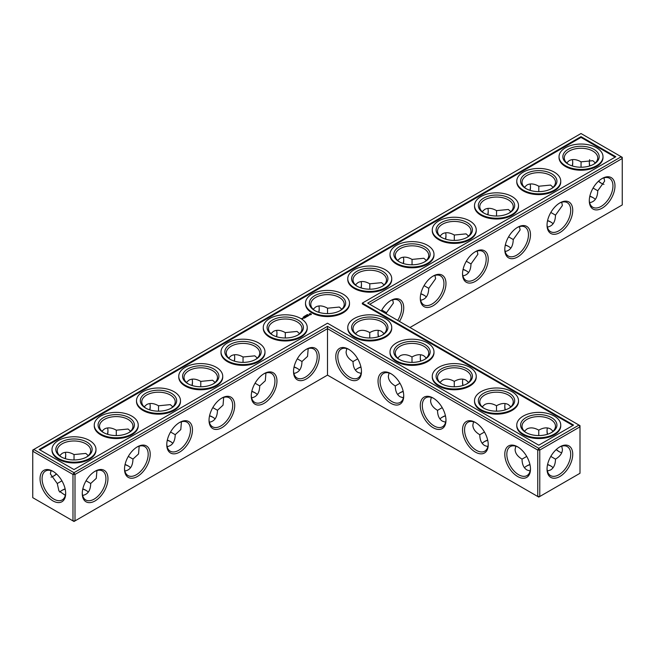 <?xml version="1.0" encoding="UTF-8"?>
<svg xmlns="http://www.w3.org/2000/svg" width="655" height="655" viewBox="0 0 655 655"><rect width="100%" height="100%" fill="white"/><g stroke="black" fill="none" stroke-linecap="round" stroke-linejoin="round"><path stroke-width="0.98" d="M369.756 337.988L369.756 332.576L369.756 337.988M378.041 332.887A18.168 10.488 -120 0 0 378.533 336.678M420.297 357.278A18.168 10.488 -120 0 0 420.788 361.077M462.545 381.677A18.168 10.488 -120 0 0 463.036 385.467M504.8 406.067A18.168 10.488 -120 0 0 505.292 409.858M547.048 430.458A18.168 10.488 -120 0 0 547.547 434.257M556.324 449.469A18.168 10.488 -120 0 0 559.37 451.794M369.756 304.28L622.25 158.502L622.25 204.941L409.973 327.5M614.98 185.914A18.168 10.488 120 0 0 602.142 178.504A18.168 10.488 120 0 0 589.295 200.749A18.168 10.488 120 0 0 602.142 208.167A18.168 10.488 120 0 0 614.98 185.914M572.732 210.312A18.168 10.488 120 0 0 559.886 202.894A18.168 10.488 120 0 0 547.04 225.14A18.168 10.488 120 0 0 559.886 232.558A18.168 10.488 120 0 0 572.732 210.312M530.476 234.703A18.168 10.488 120 0 0 517.63 227.293A18.168 10.488 120 0 0 504.792 249.539A18.168 10.488 120 0 0 517.63 256.956A18.168 10.488 120 0 0 530.476 234.703M488.229 259.102A18.168 10.488 120 0 0 475.383 251.684A18.168 10.488 120 0 0 462.536 273.929A18.168 10.488 120 0 0 475.383 281.347A18.168 10.488 120 0 0 488.229 259.102M445.973 283.492A18.168 10.488 120 0 0 433.127 276.074A18.168 10.488 120 0 0 420.289 298.328A18.168 10.488 120 0 0 433.127 305.738A18.168 10.488 120 0 0 445.973 283.492M399.444 321.417A18.168 10.488 120 0 0 403.726 307.891A18.168 10.488 120 0 0 390.879 300.473A18.168 10.488 120 0 0 381.3 310.945M578.987 425.079L579.994 425.66L579.994 426.831L578.987 425.079L538.762 448.298L327.5 326.329L73.99 472.689L33.765 449.469L32.75 451.229L72.975 474.449L73.99 472.689L75.006 474.449L72.975 474.449L72.975 520.897L73.99 521.478L75.006 520.897L72.975 520.897L32.75 497.669L32.75 450.059L581.01 133.522L621.235 156.742L367.725 303.109L578.987 425.079M327.5 375.118L327.5 328.671L537.747 450.059L539.777 450.059L538.762 448.298L537.747 450.059L537.747 496.498L539.777 496.498L579.994 473.278L579.994 426.831L539.777 450.059L539.777 496.498L538.762 497.088L327.5 375.118L75.006 520.897L75.006 474.449L327.5 328.671L327.5 326.329M378.385 330.357A16.727 9.661 -120 0 0 378.033 333.452A16.727 9.661 -120 0 0 378.344 336.744M420.633 354.756A16.727 9.661 -120 0 0 420.289 357.843A16.727 9.661 -120 0 0 420.592 361.134M462.889 379.147A16.727 9.661 -120 0 0 462.536 382.242A16.727 9.661 -120 0 0 462.848 385.525M505.136 403.546A16.727 9.661 -120 0 0 504.792 406.632A16.727 9.661 -120 0 0 505.103 409.924M547.392 427.936A16.727 9.661 -120 0 0 547.04 431.031A16.727 9.661 -120 0 0 547.351 434.314M556.177 449.608A16.727 9.661 -120 0 0 558.871 451.516A16.727 9.661 -120 0 0 561.72 452.761M622.25 158.502L621.235 156.742L622.25 157.331L622.25 158.502M589.303 200.143A16.727 9.661 120 0 0 592.759 207.234A16.727 9.661 120 0 0 605.654 202.755A16.727 9.661 120 0 0 612.957 185.914A16.727 9.661 120 0 0 609.486 178.258A16.727 9.661 120 0 0 601.617 178.815M547.048 224.542A16.727 9.661 120 0 0 550.503 231.633A16.727 9.661 120 0 0 563.398 227.146A16.727 9.661 120 0 0 570.702 210.312A16.727 9.661 120 0 0 567.238 202.649A16.727 9.661 120 0 0 559.37 203.206M504.8 248.933A16.727 9.661 120 0 0 508.255 256.023A16.727 9.661 120 0 0 521.151 251.545A16.727 9.661 120 0 0 528.454 234.703A16.727 9.661 120 0 0 524.983 227.048A16.727 9.661 120 0 0 517.114 227.604M462.545 273.323A16.727 9.661 120 0 0 466 280.422A16.727 9.661 120 0 0 478.895 275.935A16.727 9.661 120 0 0 486.198 259.102A16.727 9.661 120 0 0 482.735 251.438A16.727 9.661 120 0 0 474.867 251.995M420.297 297.722A16.727 9.661 120 0 0 423.752 304.812A16.727 9.661 120 0 0 436.639 300.334A16.727 9.661 120 0 0 443.943 283.492A16.727 9.661 120 0 0 440.479 275.837A16.727 9.661 120 0 0 432.611 276.385M397.708 320.418A16.727 9.661 120 0 0 401.695 307.891A16.727 9.661 120 0 0 398.232 300.227A16.727 9.661 120 0 0 390.364 300.784M61.668 490.546A18.168 10.488 180 0 1 65.172 489.089M82.776 489.08A18.168 10.488 180 0 1 86.304 490.546M125.023 464.682A18.168 10.488 180 0 1 128.56 466.155M167.279 440.291A18.168 10.488 180 0 1 170.808 441.765M209.526 415.9A18.168 10.488 180 0 1 213.063 417.366M251.782 391.502A18.168 10.488 180 0 1 255.311 392.975M294.029 367.111A18.168 10.488 180 0 1 297.566 368.577M420.788 293.923A18.168 10.488 180 0 1 424.317 295.397M463.036 269.532A18.168 10.488 180 0 1 466.573 271.006M357.433 368.577A18.168 10.488 180 0 1 360.97 367.111M505.292 245.142A18.168 10.488 180 0 1 508.829 246.607M547.547 220.743A18.168 10.488 180 0 1 551.076 222.217M589.795 196.353A18.168 10.488 180 0 1 593.332 197.818M399.689 392.975A18.168 10.488 180 0 1 403.218 391.502M441.937 417.366A18.168 10.488 180 0 1 445.474 415.9M484.192 441.765A18.168 10.488 180 0 1 487.721 440.291M526.44 466.155A18.168 10.488 180 0 1 529.977 464.682M547.547 464.682A18.168 10.488 180 0 1 551.076 466.155M581.01 136.641L615.831 156.742L362.313 303.109L573.575 425.079L538.762 445.179L327.5 323.21L73.99 469.569L39.169 449.469L581.01 136.641L581.01 137.419L39.849 449.862M559.886 476.496A18.168 10.488 -60 0 1 547.04 469.086A18.168 10.488 -60 0 1 559.886 446.833A18.168 10.488 -60 0 1 572.732 454.251A18.168 10.488 -60 0 1 559.886 476.496M384.084 333.657L381.587 331.405C378.287 329.621 374.341 330.014 369.756 332.576L369.756 332.576C365.162 330.014 361.216 329.621 357.925 331.405L355.419 333.657M426.339 358.048L423.834 355.796C420.535 354.011 416.596 354.404 412.003 356.967L412.003 362.379M412.003 356.967L412.003 356.967C407.418 354.404 403.472 354.011 400.172 355.796L397.667 358.048M468.587 382.438L466.09 380.195C462.79 378.41 458.844 378.803 454.259 381.366L454.259 386.777M454.259 381.366L454.259 381.366C449.666 378.803 445.719 378.41 442.428 380.195L439.923 382.438M510.843 406.837L508.337 404.585C505.038 402.8 501.1 403.193 496.506 405.756L496.506 411.168M496.506 405.756L496.506 405.756C491.921 403.193 487.975 402.8 484.675 404.585L482.178 406.837M550.806 456.42L555.489 459.13C560.009 456.437 562.317 453.219 562.424 449.469L561.72 446.178M553.09 431.227L550.593 428.976C547.293 427.199 543.347 427.584 538.762 430.147L538.762 435.567M538.762 430.147L538.762 430.147C534.169 427.584 530.231 427.199 526.931 428.976L524.426 431.227M601.617 183.425A18.119 10.464 60 0 1 598.605 181.116M589.827 165.911A18.119 10.464 60 0 1 589.336 162.145M603.951 177.849L604.639 181.116L597.745 190.793C597.54 197.818 594.838 201.781 589.639 202.673M561.703 202.248L562.391 205.514L555.489 215.192C555.284 222.217 552.583 226.172 547.392 227.064M519.448 226.638L520.135 229.905L513.242 239.583C513.037 246.607 510.335 250.57 505.136 251.454M477.2 251.029L477.88 254.296L470.986 263.981C470.781 271.006 468.079 274.961 462.889 275.853M434.945 275.427L435.632 278.694L428.738 288.372C428.526 295.397 425.832 299.36 420.633 300.244M392.689 299.818L393.377 303.085L386.483 312.713L386.45 313.917M82.817 488.884A16.727 9.661 180 0 1 85.821 490.259L85.821 490.259A16.727 9.661 180 0 1 88.319 492.101M59.67 492.085A16.727 9.661 180 0 1 62.16 490.259A16.727 9.661 180 0 1 65.132 488.892M125.064 464.485A16.727 9.661 180 0 1 128.069 465.861L128.069 465.861A16.727 9.661 180 0 1 130.574 467.711M167.32 440.094A16.727 9.661 180 0 1 170.325 441.47L170.325 441.47A16.727 9.661 180 0 1 172.822 443.32M209.575 415.696A16.727 9.661 180 0 1 212.572 417.071L212.572 417.071A16.727 9.661 180 0 1 215.077 418.922M251.823 391.305A16.727 9.661 180 0 1 254.828 392.681L254.828 392.681A16.727 9.661 180 0 1 257.333 394.531M294.079 366.915A16.727 9.661 180 0 1 297.075 368.29L297.075 368.29A16.727 9.661 180 0 1 299.581 370.132M420.829 293.727A16.727 9.661 180 0 1 423.834 295.102L423.834 295.102A16.727 9.661 180 0 1 426.339 296.952M463.085 269.336A16.727 9.661 180 0 1 466.09 270.712L466.09 270.712A16.727 9.661 180 0 1 468.587 272.562M355.419 370.132A16.727 9.661 180 0 1 357.925 368.29A16.727 9.661 180 0 1 360.921 366.915M505.333 244.945A16.727 9.661 180 0 1 508.337 246.321L508.337 246.321A16.727 9.661 180 0 1 510.843 248.163M547.588 220.547A16.727 9.661 180 0 1 550.593 221.922L550.593 221.922A16.727 9.661 180 0 1 553.09 223.773M589.836 196.156A16.727 9.661 180 0 1 592.841 197.532L592.841 197.532A16.727 9.661 180 0 1 595.346 199.374M397.667 394.531A16.727 9.661 180 0 1 400.172 392.681A16.727 9.661 180 0 1 403.177 391.305M439.923 418.922A16.727 9.661 180 0 1 442.428 417.071A16.727 9.661 180 0 1 445.425 415.696M482.178 443.32A16.727 9.661 180 0 1 484.675 441.47A16.727 9.661 180 0 1 487.68 440.094M547.588 464.485A16.727 9.661 180 0 1 550.593 465.861L550.593 465.861A16.727 9.661 180 0 1 553.09 467.711M524.426 467.711A16.727 9.661 180 0 1 526.931 465.861A16.727 9.661 180 0 1 529.936 464.485M362.313 303.109L362.313 303.887L572.896 425.463M615.151 157.134L581.01 137.419M559.37 447.144A16.727 9.661 -60 0 1 567.238 446.595A16.727 9.661 -60 0 1 569.801 459.998A16.727 9.661 -60 0 1 558.871 474.744A16.727 9.661 -60 0 1 550.503 475.571A16.727 9.661 -60 0 1 547.048 468.481M399.959 383.24L395.276 385.951C395.35 391.207 396.979 394.818 400.172 396.783L403.374 397.822M389.037 372.998L388.341 376.289C388.448 380.039 390.757 383.257 395.276 385.951M357.433 335.204A16.727 9.661 180 0 1 353.02 328.671A16.727 9.661 180 0 1 363.353 319.746A16.727 9.661 180 0 1 381.587 321.842A16.727 9.661 180 0 1 386.483 328.671A16.727 9.661 180 0 1 382.07 335.204M357.712 358.85L353.02 361.552C353.094 366.808 354.732 370.419 357.925 372.384L361.118 373.424M346.79 348.599L346.094 351.891C346.192 355.64 348.509 358.858 353.02 361.552M442.215 407.639L437.524 410.341C437.597 415.598 439.235 419.208 442.428 421.173L445.629 422.213M431.293 397.389L430.597 400.68C430.703 404.43 433.012 407.647 437.524 410.341M399.689 359.603A16.727 9.661 180 0 1 395.276 353.061A16.727 9.661 180 0 1 405.601 344.137A16.727 9.661 180 0 1 423.834 346.233A16.727 9.661 180 0 1 428.738 353.061A16.727 9.661 180 0 1 424.317 359.603M484.463 432.03L479.779 434.732C479.853 439.988 481.482 443.599 484.675 445.564L487.877 446.612M473.549 421.779L472.844 425.079C472.951 428.82 475.26 432.046 479.779 434.732M441.937 383.994A16.727 9.661 180 0 1 437.524 377.46A16.727 9.661 180 0 1 447.856 368.536A16.727 9.661 180 0 1 466.09 370.632A16.727 9.661 180 0 1 470.986 377.46A16.727 9.661 180 0 1 466.573 383.994M526.718 456.42L522.027 459.13C522.1 464.387 523.738 467.998 526.931 469.962L530.132 471.002M515.796 446.178L515.1 449.469C515.207 453.219 517.515 456.437 522.027 459.13M484.192 408.392A16.727 9.661 180 0 1 479.779 401.851A16.727 9.661 180 0 1 490.104 392.926A16.727 9.661 180 0 1 508.337 395.022A16.727 9.661 180 0 1 513.242 401.851A16.727 9.661 180 0 1 508.829 408.392M547.392 471.002L550.593 469.962C553.786 467.998 555.415 464.387 555.489 459.13M526.44 432.783A16.727 9.661 180 0 1 522.027 426.249A16.727 9.661 180 0 1 532.359 417.325A16.727 9.661 180 0 1 550.593 419.413A16.727 9.661 180 0 1 555.489 426.249A16.727 9.661 180 0 1 551.076 432.783M603.951 184.382A16.686 9.628 60 0 1 601.126 183.146A16.686 9.628 60 0 1 598.457 181.255M589.631 165.977A16.686 9.628 60 0 1 589.328 162.71A16.686 9.628 60 0 1 589.672 159.648M581.042 167.23L581.059 161.842L592.841 160.688L595.329 162.915M597.745 190.744L593.07 188.059M568.696 164.454A16.727 9.661 180 0 1 564.283 157.912A16.727 9.661 180 0 1 574.607 148.988A16.727 9.661 180 0 1 592.841 151.084A16.727 9.661 180 0 1 597.745 157.912A16.727 9.661 180 0 1 593.332 164.454M566.681 162.899L569.179 160.647C572.478 158.862 576.425 159.255 581.01 161.818L581.059 161.842M538.795 191.62L538.811 186.241L550.593 185.078L553.074 187.305M555.489 215.135L550.822 212.457M526.44 188.845A16.727 9.661 180 0 1 522.027 182.303A16.727 9.661 180 0 1 532.359 173.378A16.727 9.661 180 0 1 550.593 175.474A16.727 9.661 180 0 1 555.489 182.303A16.727 9.661 180 0 1 551.076 188.845M524.426 187.289L526.931 185.037C530.231 183.253 534.169 183.646 538.762 186.208L538.811 186.241M496.539 216.019L496.555 210.632L508.337 209.469L510.826 211.704M513.242 239.525L508.567 236.848M484.192 213.235A16.727 9.661 180 0 1 479.779 206.702A16.727 9.661 180 0 1 490.104 197.777A16.727 9.661 180 0 1 508.337 199.873A16.727 9.661 180 0 1 513.242 206.702A16.727 9.661 180 0 1 508.829 213.235M482.178 211.68L484.675 209.436C487.975 207.651 491.921 208.044 496.506 210.607L496.555 210.632M454.292 240.41L454.3 235.03L466.09 233.868L468.571 236.095M470.986 263.924L466.319 261.239M441.937 237.634A16.727 9.661 180 0 1 437.524 231.092A16.727 9.661 180 0 1 447.856 222.168A16.727 9.661 180 0 1 466.09 224.264A16.727 9.661 180 0 1 470.986 231.092A16.727 9.661 180 0 1 466.573 237.634M439.923 236.078L442.428 233.827C445.719 232.042 449.666 232.435 454.259 234.998L454.3 235.03M412.036 264.808L412.052 259.421L423.834 258.258L426.323 260.485M428.738 288.315L424.063 285.637M399.689 262.025A16.727 9.661 180 0 1 395.276 255.491A16.727 9.661 180 0 1 405.601 246.567A16.727 9.661 180 0 1 423.834 248.654A16.727 9.661 180 0 1 428.738 255.491A16.727 9.661 180 0 1 424.317 262.025M397.667 260.469L400.172 258.217C403.472 256.441 407.418 256.825 412.003 259.396L412.052 259.421M369.788 289.199L369.797 283.811L381.587 282.657L384.067 284.884M386.483 312.713L381.816 310.028M357.433 286.423A16.727 9.661 180 0 1 353.02 279.881A16.727 9.661 180 0 1 363.353 270.957A16.727 9.661 180 0 1 381.587 273.053A16.727 9.661 180 0 1 386.483 279.881A16.727 9.661 180 0 1 382.07 286.423M355.419 284.868L357.925 282.616C361.216 280.831 365.162 281.224 369.756 283.787L369.797 283.811M327.533 313.589L327.549 308.21L339.331 307.048L341.812 309.275M572.224 165.92A18.168 10.488 120 0 0 572.724 162.129M529.977 190.318A18.168 10.488 120 0 0 530.468 186.519M487.721 214.709A18.168 10.488 120 0 0 488.212 210.918M445.474 239.1A18.168 10.488 120 0 0 445.965 235.309M403.218 263.498A18.168 10.488 120 0 0 403.709 259.699M360.97 287.889A18.168 10.488 120 0 0 361.462 284.098M319.206 308.489A18.168 10.488 -60 0 1 318.715 312.288M276.959 332.887A18.168 10.488 -60 0 1 276.467 336.678M234.703 357.278A18.168 10.488 -60 0 1 234.212 361.077M192.455 381.677A18.168 10.488 -60 0 1 191.964 385.467M150.2 406.067A18.168 10.488 -60 0 1 149.708 409.858M107.952 430.458A18.168 10.488 -60 0 1 107.453 434.257M65.697 454.857A18.168 10.488 -60 0 1 65.205 458.647M56.395 473.884A18.168 10.488 -60 0 1 53.383 476.185M52.858 471.264L52.858 471.264A18.119 10.464 60 0 1 65.672 493.461A18.119 10.464 60 0 1 52.858 500.854A18.119 10.464 60 0 1 40.053 478.666A18.119 10.464 60 0 1 52.858 471.264L52.858 471.264M293.53 371.508A18.168 10.488 -60 0 1 306.376 349.262A18.168 10.488 -60 0 1 319.222 356.672A18.168 10.488 -60 0 1 306.376 378.926A18.168 10.488 -60 0 1 293.53 371.508M251.274 395.898A18.168 10.488 -60 0 1 264.121 373.653A18.168 10.488 -60 0 1 276.967 381.071A18.168 10.488 -60 0 1 264.121 403.316A18.168 10.488 -60 0 1 251.274 395.898M209.027 420.297A18.168 10.488 -60 0 1 221.873 398.043A18.168 10.488 -60 0 1 234.711 405.461A18.168 10.488 -60 0 1 221.873 427.707A18.168 10.488 -60 0 1 209.027 420.297M166.771 444.688A18.168 10.488 -60 0 1 179.617 422.442A18.168 10.488 -60 0 1 192.464 429.86A18.168 10.488 -60 0 1 179.617 452.106A18.168 10.488 -60 0 1 166.771 444.688M124.524 469.086A18.168 10.488 -60 0 1 137.37 446.833A18.168 10.488 -60 0 1 150.208 454.251A18.168 10.488 -60 0 1 137.37 476.496A18.168 10.488 -60 0 1 124.524 469.086M82.268 493.477A18.168 10.488 -60 0 1 95.114 471.232A18.168 10.488 -60 0 1 107.96 478.641A18.168 10.488 -60 0 1 95.114 500.895A18.168 10.488 -60 0 1 82.268 493.477M403.726 395.898A18.168 10.488 -120 0 0 390.879 373.653A18.168 10.488 -120 0 0 378.033 381.071A18.168 10.488 -120 0 0 390.879 403.316A18.168 10.488 -120 0 0 403.726 395.898M361.47 371.508A18.168 10.488 -120 0 0 348.624 349.262A18.168 10.488 -120 0 0 335.778 356.672A18.168 10.488 -120 0 0 348.624 378.926A18.168 10.488 -120 0 0 361.47 371.508M530.476 469.086A18.168 10.488 -120 0 0 517.63 446.833A18.168 10.488 -120 0 0 504.792 454.251A18.168 10.488 -120 0 0 517.63 476.496A18.168 10.488 -120 0 0 530.476 469.086M488.229 444.688A18.168 10.488 -120 0 0 475.383 422.442A18.168 10.488 -120 0 0 462.536 429.86A18.168 10.488 -120 0 0 475.383 452.106A18.168 10.488 -120 0 0 488.229 444.688M445.973 420.297A18.168 10.488 -120 0 0 433.127 398.043A18.168 10.488 -120 0 0 420.289 405.461A18.168 10.488 -120 0 0 433.127 427.707A18.168 10.488 -120 0 0 445.973 420.297M96.932 470.577L96.285 478.346L90.718 483.472L86.051 480.786M90.718 483.472L90.718 483.521C90.513 490.546 87.811 494.509 82.62 495.401M65.328 495.352L58.917 490.914L57.255 483.521L50.361 473.884L51.049 470.617M61.922 480.827L57.255 483.521M139.179 446.186L138.541 453.956L132.973 459.073L128.298 456.396M132.973 459.073L132.973 459.13C132.768 466.155 130.067 470.11 124.868 471.002M181.435 421.787L180.796 429.565L175.221 434.683L170.554 431.997M175.221 434.683L175.221 434.732C175.016 441.765 172.314 445.719 167.123 446.612M223.682 397.397L223.044 405.167L217.476 410.284L212.801 407.606M217.476 410.284L217.476 410.341C217.272 417.366 214.57 421.329 209.371 422.213M265.938 372.998L265.3 380.776L259.724 385.893L255.057 383.216M259.724 385.893L259.724 385.951C259.519 392.975 256.817 396.93 251.626 397.822M308.186 348.607L307.547 356.377L301.98 361.494L297.305 358.817M301.98 361.494L301.98 361.552C301.775 368.577 299.073 372.539 293.882 373.424M603.001 156.742L603.001 157.519A21.992 12.699 180 0 1 581.01 170.218A21.992 12.699 180 0 1 559.026 157.519L559.026 156.742A21.992 12.699 0 0 0 581.01 169.44A21.992 12.699 0 0 0 603.001 156.742A21.992 12.699 0 0 0 589.426 145.009A21.992 12.699 0 0 0 565.462 147.768A21.992 12.699 0 0 0 559.026 156.742M560.745 181.132L560.745 181.918A21.992 12.699 180 0 1 538.762 194.609A21.992 12.699 180 0 1 516.77 181.918L516.77 181.132A21.992 12.699 0 0 0 538.762 193.831A21.992 12.699 0 0 0 560.745 181.132A21.992 12.699 0 0 0 547.179 169.408A21.992 12.699 0 0 0 523.214 172.159A21.992 12.699 0 0 0 516.77 181.132M518.498 205.531L518.498 206.309A21.992 12.699 180 0 1 496.506 219.007A21.992 12.699 180 0 1 474.515 206.309L474.515 205.531A21.992 12.699 0 0 0 496.506 218.221A21.992 12.699 0 0 0 518.498 205.531A21.992 12.699 0 0 0 504.923 193.798A21.992 12.699 0 0 0 480.958 196.549A21.992 12.699 0 0 0 474.515 205.531M476.242 229.921L476.242 230.707A21.992 12.699 180 0 1 454.259 243.398A21.992 12.699 180 0 1 432.267 230.707L432.267 229.921A21.992 12.699 0 0 0 454.259 242.62A21.992 12.699 0 0 0 476.242 229.921A21.992 12.699 0 0 0 462.667 218.197A21.992 12.699 0 0 0 438.711 220.948A21.992 12.699 0 0 0 432.267 229.921M433.995 254.32L433.995 255.098A21.992 12.699 180 0 1 412.003 267.797A21.992 12.699 180 0 1 390.012 255.098L390.012 254.32A21.992 12.699 0 0 0 412.003 267.011A21.992 12.699 0 0 0 433.995 254.32A21.992 12.699 0 0 0 420.42 242.587A21.992 12.699 0 0 0 396.455 245.338A21.992 12.699 0 0 0 390.012 254.32M391.739 278.711L391.739 279.488A21.992 12.699 180 0 1 369.756 292.187A21.992 12.699 180 0 1 347.764 279.488L347.764 278.711A21.992 12.699 0 0 0 369.756 291.409A21.992 12.699 0 0 0 391.739 278.711A21.992 12.699 0 0 0 378.164 266.986A21.992 12.699 0 0 0 354.199 269.737A21.992 12.699 0 0 0 347.764 278.711M307.285 314.58L307.875 314.703L307.26 314.646M307.097 314.687L307.523 314.932L307.097 314.752M306.851 315.325L306.425 315.08L306.851 315.325M306.041 315.301L306.466 315.546L306.041 315.366M305.41 315.718L306.065 315.776L305.41 315.718M305.32 316.209L304.894 315.964L305.32 316.144M304.804 316.471L304.264 316.324L304.804 316.66M303.633 316.848L304.141 316.856L303.633 316.848M303.257 317.061L303.764 317.069L303.257 317.061M349.492 303.109L349.492 303.887A21.992 12.699 180 0 1 327.5 316.578A21.992 12.699 180 0 1 305.508 303.887L305.508 303.109A21.992 12.699 0 0 0 327.5 315.8A21.992 12.699 0 0 0 349.492 303.109A21.992 12.699 0 0 0 335.917 291.377A21.992 12.699 0 0 0 311.952 294.128A21.992 12.699 0 0 0 305.508 303.109M311.346 314.506L310.748 313.598L309.176 313.941L309.774 314.85L311.346 314.506M309.365 315.129L307.997 315.137L309.365 315.129M308.562 315.62L307.432 315.325L307.948 316.037L308.562 315.735M307.809 316.168L306.368 315.931L307.654 316.144L307.195 316.471L307.809 316.111M306.073 316.521L307.007 316.578L306.188 316.103L306.712 316.529L305.918 316.43L306.09 316.889L305.345 316.521L306.221 317.061M305.443 317.536L305.959 317.184L305.034 316.709L305.034 317.241L305.803 317.208L305.443 317.536M305.181 317.691L304.256 317.159L305.181 317.634M304.346 318.174L304.853 317.822L304.026 317.339L303.412 317.642L304.395 317.667L304.346 318.174M302.536 318.207L303.355 318.273L302.536 318.15M302.856 318.559L302.34 318.264L302.856 318.559M302.405 318.821L301.439 318.617L302.405 318.821M307.236 327.5L307.236 328.278A21.992 12.699 180 0 1 285.244 340.977A21.992 12.699 180 0 1 263.261 328.278L263.261 327.5A21.992 12.699 0 0 0 285.244 340.199A21.992 12.699 0 0 0 307.236 327.5A21.992 12.699 0 0 0 293.661 315.767A21.992 12.699 0 0 0 269.696 318.526A21.992 12.699 0 0 0 263.261 327.5M264.988 351.891L264.988 352.677A21.992 12.699 180 0 1 242.997 365.367A21.992 12.699 180 0 1 221.005 352.677L221.005 351.891A21.992 12.699 0 0 0 242.997 364.589A21.992 12.699 0 0 0 264.988 351.891A21.992 12.699 0 0 0 251.414 340.166A21.992 12.699 0 0 0 227.449 342.917A21.992 12.699 0 0 0 221.005 351.891M222.733 376.289L222.733 377.067A21.992 12.699 180 0 1 200.741 389.766A21.992 12.699 180 0 1 178.758 377.067L178.758 376.289A21.992 12.699 0 0 0 200.741 388.98A21.992 12.699 0 0 0 222.733 376.289A21.992 12.699 0 0 0 209.158 364.557A21.992 12.699 0 0 0 185.193 367.308A21.992 12.699 0 0 0 178.758 376.289M391.739 327.5L391.739 328.278A21.992 12.699 180 0 1 369.756 340.977A21.992 12.699 180 0 1 347.764 328.278L347.764 327.5A21.992 12.699 0 0 0 369.756 340.199A21.992 12.699 0 0 0 391.739 327.5A21.992 12.699 0 0 0 378.164 315.767A21.992 12.699 0 0 0 354.199 318.526A21.992 12.699 0 0 0 347.764 327.5M180.485 400.68L180.485 401.466A21.992 12.699 180 0 1 158.494 414.156A21.992 12.699 180 0 1 136.502 401.466L136.502 400.68A21.992 12.699 0 0 0 158.494 413.379A21.992 12.699 0 0 0 180.485 400.68A21.992 12.699 0 0 0 166.91 388.955A21.992 12.699 0 0 0 142.946 391.706A21.992 12.699 0 0 0 136.502 400.68M138.23 425.079L138.23 425.856A21.992 12.699 180 0 1 116.238 438.555A21.992 12.699 180 0 1 94.255 425.856L94.255 425.079A21.992 12.699 0 0 0 116.238 437.769A21.992 12.699 0 0 0 138.23 425.079A21.992 12.699 0 0 0 124.655 413.346A21.992 12.699 0 0 0 100.69 416.097A21.992 12.699 0 0 0 94.255 425.079M95.974 449.469L95.974 450.247A21.992 12.699 180 0 1 73.99 462.946A21.992 12.699 180 0 1 51.999 450.247L51.999 449.469A21.992 12.699 0 0 0 73.99 462.168A21.992 12.699 0 0 0 95.974 449.469A21.992 12.699 0 0 0 82.399 437.736A21.992 12.699 0 0 0 58.442 440.496A21.992 12.699 0 0 0 51.999 449.469M433.995 351.891L433.995 352.677A21.992 12.699 180 0 1 412.003 365.367A21.992 12.699 180 0 1 390.012 352.677L390.012 351.891A21.992 12.699 0 0 0 412.003 364.589A21.992 12.699 0 0 0 433.995 351.891A21.992 12.699 0 0 0 420.42 340.166A21.992 12.699 0 0 0 396.455 342.917A21.992 12.699 0 0 0 390.012 351.891M476.242 376.289L476.242 377.067A21.992 12.699 180 0 1 454.259 389.766A21.992 12.699 180 0 1 432.267 377.067L432.267 376.289A21.992 12.699 0 0 0 454.259 388.98A21.992 12.699 0 0 0 476.242 376.289A21.992 12.699 0 0 0 462.667 364.557A21.992 12.699 0 0 0 438.711 367.308A21.992 12.699 0 0 0 432.267 376.289M518.498 400.68L518.498 401.466A21.992 12.699 180 0 1 496.506 414.156A21.992 12.699 180 0 1 474.515 401.466L474.515 400.68A21.992 12.699 0 0 0 496.506 413.379A21.992 12.699 0 0 0 518.498 400.68A21.992 12.699 0 0 0 504.923 388.955A21.992 12.699 0 0 0 480.958 391.706A21.992 12.699 0 0 0 474.515 400.68M560.745 425.079L560.745 425.856A21.992 12.699 180 0 1 538.762 438.555A21.992 12.699 180 0 1 516.77 425.856L516.77 425.079A21.992 12.699 0 0 0 538.762 437.769A21.992 12.699 0 0 0 560.745 425.079A21.992 12.699 0 0 0 547.179 413.346A21.992 12.699 0 0 0 523.214 416.097A21.992 12.699 0 0 0 516.77 425.079M349.14 349.573A16.727 9.661 -120 0 0 341.271 349.017A16.727 9.661 -120 0 0 341.271 368.339A16.727 9.661 -120 0 0 358.007 377.992A16.727 9.661 -120 0 0 361.462 370.902M391.395 373.964A16.727 9.661 -120 0 0 383.527 373.407A16.727 9.661 -120 0 0 383.527 392.73A16.727 9.661 -120 0 0 400.254 402.391A16.727 9.661 -120 0 0 403.709 395.301M382.594 320.082A18.168 10.488 180 0 1 382.594 334.918A18.168 10.488 180 0 1 356.909 334.918A18.168 10.488 180 0 1 356.909 320.082A18.168 10.488 180 0 1 382.594 320.082M315.186 310.814A16.727 9.661 180 0 1 310.773 304.28A16.727 9.661 180 0 1 321.097 295.356A16.727 9.661 180 0 1 339.331 297.444A16.727 9.661 180 0 1 344.227 304.28A16.727 9.661 180 0 1 339.814 310.814M327.549 308.21L327.5 308.177C322.907 305.615 318.969 305.23 315.669 307.007L313.164 309.258M285.285 337.988L285.293 332.601L297.075 331.438L299.564 333.673M433.651 398.355A16.727 9.661 -120 0 0 425.775 397.806A16.727 9.661 -120 0 0 425.775 417.12A16.727 9.661 -120 0 0 442.51 426.782A16.727 9.661 -120 0 0 445.965 419.691M424.849 344.481A18.168 10.488 180 0 1 424.849 359.308A18.168 10.488 180 0 1 399.157 359.308A18.168 10.488 180 0 1 399.157 344.481A18.168 10.488 180 0 1 424.849 344.481M475.898 422.753A16.727 9.661 -120 0 0 468.03 422.197A16.727 9.661 -120 0 0 468.03 441.519A16.727 9.661 -120 0 0 484.766 451.18A16.727 9.661 -120 0 0 488.212 444.082M467.097 368.871A18.168 10.488 180 0 1 467.097 383.707A18.168 10.488 180 0 1 441.413 383.707A18.168 10.488 180 0 1 441.413 368.871A18.168 10.488 180 0 1 467.097 368.871M518.154 447.144A16.727 9.661 -120 0 0 510.286 446.595A16.727 9.661 -120 0 0 510.286 465.91A16.727 9.661 -120 0 0 527.013 475.571A16.727 9.661 -120 0 0 530.468 468.481M509.353 393.262A18.168 10.488 180 0 1 509.353 408.098A18.168 10.488 180 0 1 483.66 408.098A18.168 10.488 180 0 1 483.66 393.262A18.168 10.488 180 0 1 509.353 393.262M551.608 417.661A18.168 10.488 180 0 1 551.608 432.488A18.168 10.488 180 0 1 525.916 432.488A18.168 10.488 180 0 1 525.916 417.661A18.168 10.488 180 0 1 551.608 417.661M572.421 165.985A16.727 9.661 120 0 0 572.732 162.694A16.727 9.661 120 0 0 572.38 159.599M593.856 149.324A18.168 10.488 180 0 1 593.856 164.159A18.168 10.488 180 0 1 568.163 164.159A18.168 10.488 180 0 1 568.172 149.324A18.168 10.488 180 0 1 593.856 149.324M530.165 190.376A16.727 9.661 120 0 0 530.476 187.084A16.727 9.661 120 0 0 530.132 183.998M551.608 173.722A18.168 10.488 180 0 1 551.608 188.55A18.168 10.488 180 0 1 525.916 188.55A18.168 10.488 180 0 1 525.916 173.722A18.168 10.488 180 0 1 551.608 173.722M487.918 214.766A16.727 9.661 120 0 0 488.229 211.483A16.727 9.661 120 0 0 487.877 208.388M509.353 198.113A18.168 10.488 180 0 1 509.353 212.949A18.168 10.488 180 0 1 483.66 212.949A18.168 10.488 180 0 1 483.66 198.113A18.168 10.488 180 0 1 509.353 198.113M445.662 239.165A16.727 9.661 120 0 0 445.973 235.874A16.727 9.661 120 0 0 445.629 232.787M467.097 222.512A18.168 10.488 180 0 1 467.097 237.339A18.168 10.488 180 0 1 441.413 237.339A18.168 10.488 180 0 1 441.413 222.512A18.168 10.488 180 0 1 467.097 222.512M403.415 263.556A16.727 9.661 120 0 0 403.726 260.272A16.727 9.661 120 0 0 403.374 257.178M424.849 246.902A18.168 10.488 180 0 1 424.849 261.73A18.168 10.488 180 0 1 399.157 261.73A18.168 10.488 180 0 1 399.157 246.902A18.168 10.488 180 0 1 424.849 246.902M361.159 287.954A16.727 9.661 120 0 0 361.47 284.663A16.727 9.661 120 0 0 361.118 281.576M382.594 271.293A18.168 10.488 180 0 1 382.594 286.129A18.168 10.488 180 0 1 356.909 286.129A18.168 10.488 180 0 1 356.909 271.293A18.168 10.488 180 0 1 382.594 271.293M318.87 305.967A16.727 9.661 -60 0 1 319.222 309.062A16.727 9.661 -60 0 1 318.911 312.345M276.615 330.357A16.727 9.661 -60 0 1 276.967 333.452A16.727 9.661 -60 0 1 276.656 336.744M234.367 354.756A16.727 9.661 -60 0 1 234.711 357.843A16.727 9.661 -60 0 1 234.408 361.134M192.111 379.147A16.727 9.661 -60 0 1 192.464 382.242A16.727 9.661 -60 0 1 192.152 385.525M149.864 403.546A16.727 9.661 -60 0 1 150.208 406.632A16.727 9.661 -60 0 1 149.897 409.924M107.608 427.936A16.727 9.661 -60 0 1 107.96 431.031A16.727 9.661 -60 0 1 107.649 434.314M65.361 452.327A16.727 9.661 -60 0 1 65.705 455.421A16.727 9.661 -60 0 1 65.394 458.713M56.543 474.024A16.727 9.661 -60 0 1 53.874 475.915A16.727 9.661 -60 0 1 51.049 477.151M65.664 492.855A16.686 9.628 60 0 1 62.217 499.921A16.686 9.628 60 0 1 45.531 490.292A16.686 9.628 60 0 1 45.531 471.027A16.686 9.628 60 0 1 53.383 471.575M305.86 349.573A16.727 9.661 -60 0 1 313.729 349.017A16.727 9.661 -60 0 1 313.729 368.339A16.727 9.661 -60 0 1 296.993 377.992A16.727 9.661 -60 0 1 293.538 370.902M263.605 373.964A16.727 9.661 -60 0 1 271.473 373.407A16.727 9.661 -60 0 1 271.473 392.73A16.727 9.661 -60 0 1 254.746 402.391A16.727 9.661 -60 0 1 251.291 395.301M221.349 398.355A16.727 9.661 -60 0 1 229.225 397.806A16.727 9.661 -60 0 1 229.225 417.12A16.727 9.661 -60 0 1 212.49 426.782A16.727 9.661 -60 0 1 209.035 419.691M179.102 422.753A16.727 9.661 -60 0 1 186.97 422.197A16.727 9.661 -60 0 1 186.97 441.519A16.727 9.661 -60 0 1 170.234 451.18A16.727 9.661 -60 0 1 166.788 444.082M136.846 447.144A16.727 9.661 -60 0 1 144.714 446.595A16.727 9.661 -60 0 1 144.714 465.91A16.727 9.661 -60 0 1 127.987 475.571A16.727 9.661 -60 0 1 124.532 468.481M94.598 471.543A16.727 9.661 -60 0 1 102.467 470.986A16.727 9.661 -60 0 1 102.467 490.308A16.727 9.661 -60 0 1 85.731 499.962A16.727 9.661 -60 0 1 82.276 492.871M74.023 459.957L74.04 454.57L85.821 453.416L88.302 455.643M59.654 455.626L62.16 453.375C65.459 451.59 69.397 451.983 73.99 454.545L74.04 454.57M116.271 435.567L116.287 430.179L128.069 429.017L130.558 431.244M101.91 431.227L104.407 428.976C107.707 427.199 111.653 427.584 116.238 430.147L116.287 430.179M158.526 411.168L158.543 405.781L170.325 404.626L172.805 406.853M144.157 406.837L146.663 404.585C149.962 402.8 153.9 403.193 158.494 405.756L158.543 405.781M200.774 386.777L200.79 381.39L212.572 380.227L215.061 382.454M186.413 382.438L188.91 380.195C192.21 378.41 196.156 378.803 200.741 381.366L200.79 381.39M243.03 362.379L243.046 357L254.828 355.837L257.309 358.064M228.66 358.048L231.166 355.796C234.465 354.011 238.404 354.404 242.997 356.967L243.046 357M270.916 333.657L273.413 331.405C276.713 329.621 280.659 330.014 285.244 332.576L285.293 332.601M311.264 314.056L309.258 314.056M310.257 313.68L310.847 314.22L309.848 314.654L310.257 313.884M340.346 295.692A18.168 10.488 180 0 1 340.346 310.519A18.168 10.488 180 0 1 314.654 310.519A18.168 10.488 180 0 1 314.654 295.692A18.168 10.488 180 0 1 340.346 295.692M272.93 335.204A16.727 9.661 180 0 1 268.517 328.671A16.727 9.661 180 0 1 278.842 319.746A16.727 9.661 180 0 1 297.075 321.842A16.727 9.661 180 0 1 301.98 328.671A16.727 9.661 180 0 1 297.566 335.204M61.668 457.182A16.727 9.661 180 0 1 57.255 450.64A16.727 9.661 180 0 1 67.588 441.716A16.727 9.661 180 0 1 85.821 443.812A16.727 9.661 180 0 1 90.718 450.64A16.727 9.661 180 0 1 86.304 457.182M103.924 432.783A16.727 9.661 180 0 1 99.511 426.249A16.727 9.661 180 0 1 109.835 417.325A16.727 9.661 180 0 1 128.069 419.413A16.727 9.661 180 0 1 132.973 426.249A16.727 9.661 180 0 1 128.56 432.783M146.171 408.392A16.727 9.661 180 0 1 141.758 401.851A16.727 9.661 180 0 1 152.091 392.926A16.727 9.661 180 0 1 170.325 395.022A16.727 9.661 180 0 1 175.221 401.851A16.727 9.661 180 0 1 170.808 408.392M188.427 383.994A16.727 9.661 180 0 1 184.014 377.46A16.727 9.661 180 0 1 194.339 368.536A16.727 9.661 180 0 1 212.572 370.632A16.727 9.661 180 0 1 217.476 377.46A16.727 9.661 180 0 1 213.063 383.994M230.683 359.603A16.727 9.661 180 0 1 226.262 353.061A16.727 9.661 180 0 1 236.594 344.137A16.727 9.661 180 0 1 254.828 346.233A16.727 9.661 180 0 1 259.724 353.061A16.727 9.661 180 0 1 255.311 359.603M298.09 320.082A18.168 10.488 180 0 1 298.09 334.918A18.168 10.488 180 0 1 272.406 334.918A18.168 10.488 180 0 1 272.406 320.082A18.168 10.488 180 0 1 298.09 320.082M255.843 344.481A18.168 10.488 180 0 1 255.843 359.308A18.168 10.488 180 0 1 230.151 359.308A18.168 10.488 180 0 1 230.151 344.481A18.168 10.488 180 0 1 255.843 344.481M213.587 368.871A18.168 10.488 180 0 1 213.587 383.707A18.168 10.488 180 0 1 187.903 383.707A18.168 10.488 180 0 1 187.903 368.871A18.168 10.488 180 0 1 213.587 368.871M171.34 393.262A18.168 10.488 180 0 1 171.34 408.098A18.168 10.488 180 0 1 145.647 408.098A18.168 10.488 180 0 1 145.647 393.262A18.168 10.488 180 0 1 171.34 393.262M129.084 417.661A18.168 10.488 180 0 1 129.084 432.488A18.168 10.488 180 0 1 103.392 432.488A18.168 10.488 180 0 1 103.392 417.661A18.168 10.488 180 0 1 129.084 417.661M86.837 442.051A18.168 10.488 180 0 1 86.837 456.887A18.168 10.488 180 0 1 61.144 456.887A18.168 10.488 180 0 1 61.144 442.051A18.168 10.488 180 0 1 86.837 442.051M310.847 314.22L310.478 314.736"/></g></svg>
